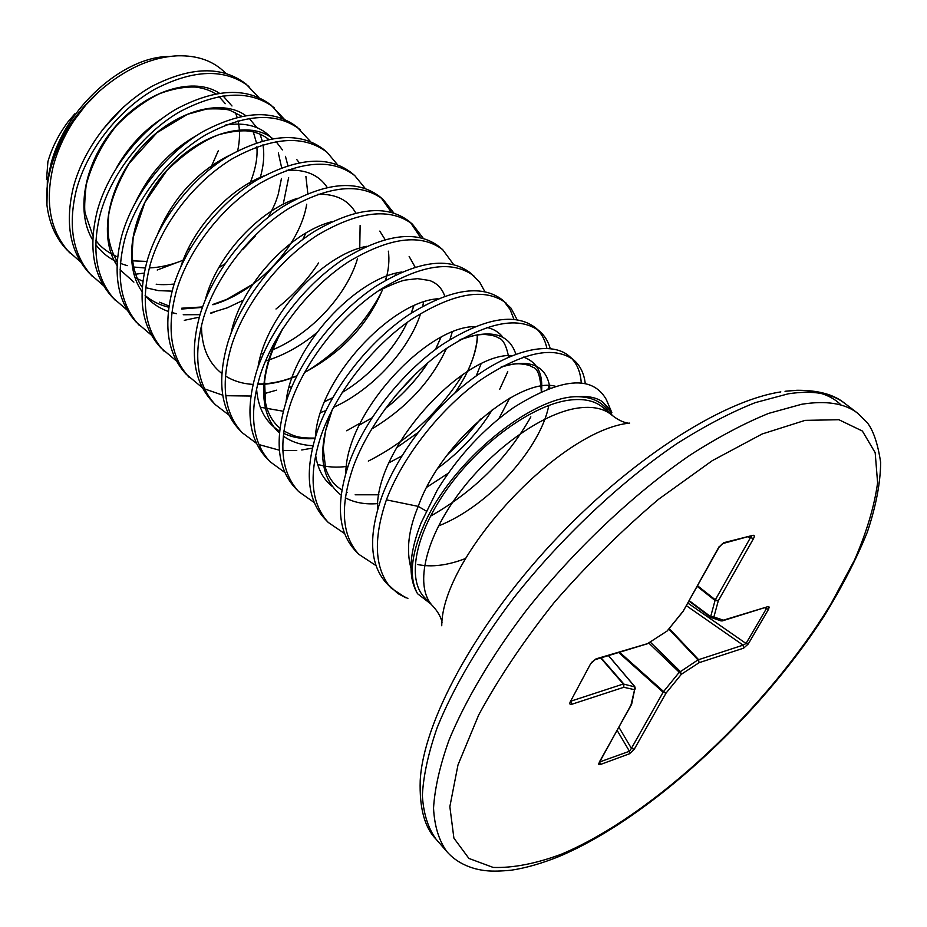 <?xml version="1.0" encoding="UTF-8"?>
<svg xmlns="http://www.w3.org/2000/svg" width="927" height="927" viewBox="0 0 927 927"><rect width="100%" height="100%" fill="white"/><g stroke="black" fill="none" stroke-linecap="round" stroke-linejoin="round"><path stroke-width="1.39" d="M432.909 606.165C414.856 588.124 423.604 542.237 456.756 496.42C489.769 450.592 541.797 413.187 577.799 408.077C592.538 406.026 603.917 408.39 611.947 415.18L602.932 407.498C594.844 400.649 583.431 398.216 568.68 400.197C532.631 405.111 480.731 442.26 447.938 487.938C414.983 533.604 406.478 579.479 424.659 597.66L432.909 606.165C437.857 611.6 440.904 616.976 442.04 622.318M80.684 262.028L66.941 249.919C55.829 238.251 49.154 223.268 46.929 204.994L47.358 180.823L51.066 164.415C59.652 136.802 75.759 112.399 99.386 91.205C124.844 69.061 150.823 57.265 177.324 55.805C197.718 55.249 213.824 61.055 225.643 73.233M168.366 56.512C123.048 56.987 65.724 107.683 51.043 163.592L47.358 180.823M164.485 219.108L166.964 217.405M210.383 168.702L218.401 150.522M46.524 179.618L47.903 161.68C51.9 147.775 58.633 134.461 68.1 121.715L74.82 113.836L68.714 124.16M407.88 598.471L397.799 593.489L405.678 597.683L391.333 588.228L386.42 583.106C369.56 564.497 368.146 535.342 382.191 495.644C389.919 475.389 401.194 455.331 416.026 435.458C429.004 418.228 443.315 402.909 458.946 389.502C503.825 350.754 550.198 339.015 569.433 356.374L573.79 360.047C580.279 365.644 584.103 373.5 585.261 383.627M571.53 358.32C577.37 364.438 580.615 372.677 581.252 383.036M426.13 510.997L418.228 506.374L386.397 499.85C403.002 455.933 441.101 408.1 480.522 380C522.782 352.005 553.871 345.354 573.79 360.047M69.71 252.804C50.278 231.611 44.739 202.967 53.094 166.872C57.289 150.811 64.322 135.307 74.172 120.348C63.801 134.809 56.28 149.815 51.588 165.365C47.486 179.259 45.933 192.468 46.929 204.994M103.592 285.736L89.398 273.338C70.058 252.237 64.716 223.5 73.384 187.138C83.951 147.173 115.342 107.196 151.437 86.605C190.452 66.489 221.935 65.597 245.91 83.94L258.772 97.462M92.248 276.304C72.92 255.226 67.613 226.478 76.327 190.081C86.941 150.07 118.401 110.023 154.531 89.363C193.581 69.177 225.076 68.239 249.015 86.559M127.184 310.128L112.491 297.428C93.279 276.443 88.192 247.625 97.231 210.962C108.216 170.649 140.104 130.081 176.501 108.946C215.806 88.274 247.347 87.011 271.101 105.157L284.253 119.177M272.677 106.535L282.225 118.366M115.435 300.487C96.234 279.525 91.182 250.696 100.267 213.998C111.298 173.639 143.256 132.99 179.687 111.785C219.039 91.043 250.568 89.734 274.299 107.845M151.483 335.226L136.281 322.225C117.196 301.391 112.376 272.48 121.808 235.516C133.221 194.855 165.643 153.662 202.329 131.97C241.947 110.73 273.511 109.062 297.022 126.987L310.464 141.553M139.293 325.377C120.243 304.554 115.458 275.643 124.936 238.633C136.396 197.926 168.888 156.663 205.62 134.902C245.261 113.581 276.837 111.866 300.313 129.757M176.524 361.067L160.765 347.764C141.843 327.08 137.3 298.1 147.15 260.823C159.015 219.815 191.97 177.984 228.969 155.724C268.876 133.87 300.464 131.785 323.72 149.456L327.104 152.318L337.428 164.612M163.87 351.009C144.971 330.348 140.475 301.356 150.371 264.044C162.295 222.99 195.319 181.078 232.353 158.737C272.306 136.814 303.882 134.67 327.104 152.318M202.341 387.683L185.991 374.068C167.242 353.558 163.013 324.52 173.279 286.941C185.632 245.574 219.143 203.083 256.443 180.22C296.652 157.729 328.239 155.191 351.206 172.607L354.705 175.551L365.192 188.401M189.201 377.416C170.475 356.93 166.281 327.88 176.605 290.267C189.015 248.853 222.607 206.281 259.931 183.337C300.186 160.765 331.773 158.169 354.705 175.551M211.993 401.182C193.442 380.87 189.525 351.773 200.255 313.894C213.117 272.167 247.208 229.004 284.798 205.504C325.307 182.352 356.883 179.34 379.537 196.466L383.141 199.502L393.79 212.943M381.298 198.03L391.333 212.237M228.981 415.099L215.296 404.635C196.767 384.346 192.897 355.238 203.697 317.324C216.605 275.551 250.777 232.306 288.413 208.714C328.958 185.481 360.533 182.41 383.141 199.502M256.478 443.361L242.202 432.7L238.795 429.143C220.464 409.05 216.906 379.908 228.112 341.715C241.495 299.63 276.188 255.771 314.079 231.611C354.89 207.764 386.443 204.241 408.737 221.055L412.457 224.183L423.233 238.297M410.545 222.677L420.649 237.636M242.202 432.7C223.905 412.631 220.383 383.488 231.657 345.261C245.11 303.129 279.873 259.178 317.81 234.937C358.656 210.997 390.197 207.416 412.457 224.183M284.867 472.503L269.977 461.658L266.455 457.996C248.355 438.135 245.168 408.958 256.883 370.464C270.835 328.019 306.142 283.442 344.334 258.587C385.435 234.01 416.941 229.954 438.865 246.42L442.689 249.653L453.581 264.496M269.977 461.658C251.912 441.831 248.772 412.654 260.557 374.126C274.566 331.634 309.954 286.964 348.193 262.017C389.328 237.347 420.823 233.222 442.689 249.653M314.218 502.55L298.633 491.553L295.006 487.764C277.173 468.17 274.38 438.981 286.628 400.174C301.171 357.382 337.115 312.051 375.609 286.466C416.999 261.124 448.448 256.501 469.943 272.596L479.491 281.843L484.844 291.599M298.633 491.553C280.835 471.994 278.1 442.793 290.418 403.963C305.041 361.124 341.055 315.701 379.595 290.024C421.02 264.577 452.457 259.884 473.894 275.922M344.566 533.558L328.228 522.422L324.485 518.506C306.941 499.213 304.577 470.012 317.393 430.916C332.561 387.753 369.166 341.657 407.961 315.307C449.63 289.166 480.997 283.929 502.028 299.618L510.997 308.123L517.069 319.664M504.01 301.414L510.059 309.433L513.94 319.27M507.764 371.681L499.723 389.259M328.228 522.422C310.73 503.164 308.424 473.964 321.321 434.833C336.559 391.623 373.245 345.423 412.075 318.981C453.79 292.735 485.134 287.428 506.119 303.059M375.98 565.563L358.819 554.311L354.937 550.267C337.718 531.298 335.817 502.11 349.236 462.712C365.053 419.201 402.341 372.306 441.437 345.157C483.396 318.17 514.636 312.295 535.18 327.532L539.398 331.09C544.636 335.551 548.263 341.449 550.29 348.761M537.208 329.398C542.098 334.38 545.343 340.754 546.918 348.517M358.819 554.311C341.634 535.389 339.792 506.2 353.291 466.768C369.189 423.21 406.571 376.211 445.702 348.958C487.695 321.854 518.923 315.898 539.398 331.09M548.969 385.667L548.112 388.807M177.37 262.387L157.208 270.024M144.172 273.083L133.986 274.415M214.415 312.005L210.788 313.419M199.293 317.161L184.299 320.336M318.564 262.967C307.104 280.371 292.909 295.713 275.991 309.004M260.081 361.611L259.05 362.017M381.681 291.866C364.682 324.056 339.919 350.406 307.416 370.927M276.536 390.174L263.569 393.836M250.869 396.038L225.748 395.713M222.723 395.18L204.554 388.888M416.802 372.758L394.635 396.617M360.232 423.083L346.663 430.777M312.364 448.135L301.727 449.977M296.767 450.476L282.828 450.522M279.351 450.186L258.911 444.566M462.793 374.543C439.259 412.191 407.764 441.043 368.32 461.101M480.603 419.05L464.844 437.764L447.081 455.111M530.835 416.883C507.278 458.541 473.813 491.658 430.429 516.212M611.866 412.747L602.087 401.449C595.98 397.521 588.17 395.945 578.657 396.71C532.828 394.972 451.24 461.576 424.01 524.879C410.951 554.752 408.795 577.706 417.544 593.709C407.822 577.312 408.981 553.767 421.009 523.083L437.335 489.896C458.239 456.072 483.755 428.564 513.882 407.359C561.553 377.602 592.376 375.018 606.351 399.595L611.878 412.735M417.544 593.709L430.626 603.813M578.657 396.71C593.199 397.266 603.442 402.7 609.387 413.002M386.397 499.85C373.72 537.139 374.415 565.47 388.483 584.856L397.799 593.489M99.386 91.205L85.875 104.948L74.172 120.348M599.41 762.064L629.445 751.252L631.403 748.379L634.23 749.283L629.537 753.744L600.128 764.601L598.912 764.636L598.622 763.836L630.986 705.053L634.578 689.711L623.825 687.278L571.75 704.288C569.827 704.74 569.34 703.917 570.279 701.809L590.731 663.57L596.084 658.854L647.66 643.616M595.053 659.676L647.382 643.767L667.139 631.009L683.326 610.951L718.622 547.498L722.562 543.616M723.732 542.712L753.025 535.308C754.543 535.134 754.694 536.235 753.5 538.599L750.488 537.579L751.461 536.281M753.5 538.599L718.286 600.8L713.883 617L723.384 620.175L767.846 606.664L769.19 607.058L768.587 609.201L766.374 608.668L766.536 607.521M768.587 609.201L748.24 644.01L743.616 648.158L743.118 645.134L746.038 643.489L766.374 608.668L765.018 607.985M570.962 701.136L623.292 684.022L634.856 686.895M689.294 600.731L710.661 616.675L713.883 617L711.588 617.776L710.661 616.675L715.041 600.476L697.255 586.409M619.572 652.214L663.593 691.542L678.97 672.62L697.973 659.897L743.118 645.134L686.49 605.771M647.382 643.767L666.189 631.611M591.356 662.573L596.084 658.854M683.57 610.835L667.336 630.766M570.893 700.661L590.731 663.57M571.148 700.8L571.75 704.288M718.622 547.498L719.12 546.687M601.125 657.834L623.801 683.975L623.825 687.278L623.292 684.022L600.696 657.961M753.025 535.308L722.759 543.558L719.051 547.231L683.836 610.036M608.436 655.609L634.555 686.443L634.578 689.711L635.262 688.854L634.763 686.571L608.518 655.574M635.076 687.486L631.658 704.196M697.602 585.794L715.32 599.815L718.286 600.8L715.041 600.476L715.32 599.815L750.488 537.579L748.587 537.011M599.792 761.137L599.224 762.145M599.804 761.577L600.128 764.601M767.846 606.664L721.959 620.997M617.15 730.406L629.445 751.252L629.537 753.744M618.912 727.22L631.403 748.379L663.118 692.237L663.593 691.542L666.003 693.176L634.23 749.283M748.24 644.01L746.038 643.489L687.95 603.141M648.715 642.979L681.368 674.265L666.003 693.176L663.118 692.237L618.657 652.492M650.209 642.04L680.256 671.438L681.368 674.265L699.074 662.701L698.564 659.595L669.294 628.622M668.9 629.12L697.973 659.897L699.074 662.701L743.616 648.158M629.642 423.094C559.329 430.047 441.866 556.849 441.739 625.748M780.824 391.901C721.669 400.87 629.051 460.128 551.646 543.616C474.218 627.092 423.349 722.469 420.221 780.43C419.328 807.938 424.601 827.51 436.014 839.144L446.768 851.496C453.917 859.792 463.616 865.586 475.852 868.9C482.48 870.372 489.734 872.272 511.298 870.198C526.061 867.973 542.098 863.35 559.398 856.351C649.201 818.344 758.889 717.243 824.265 615.852C842.04 586.976 856.397 559.062 867.336 532.11C876.015 506.119 880.453 482.886 880.65 462.399C877.834 443.639 873.327 430.348 867.139 422.515L857.66 413.21C844.891 403.338 826.258 400.348 801.751 404.253L768.726 413.361C744.288 423.268 718.135 437.15 690.256 455.006C633.686 493.732 574.242 549.873 526.466 610.198C491.901 655.563 465.354 700.406 448.958 740.256C439.896 765.737 434.751 788.367 433.535 808.159C434.485 826.061 438.9 840.511 446.768 851.496M841.183 405.111C829.005 393.013 810.291 388.413 785.03 391.287L796.965 390.279C818.054 390.151 833.941 394.485 844.636 403.257C831.693 393.257 812.921 390.105 788.321 393.801L755.227 402.654C730.766 412.364 704.636 426.049 676.803 443.697C620.372 482.005 561.229 537.741 513.848 597.764C479.572 642.921 453.326 687.637 437.231 727.463C428.355 752.944 423.396 775.621 422.353 795.482C423.454 813.466 428.007 828.02 436.014 839.144M805.076 420.371L762.179 433.975L712.33 460.626L658.576 499.259C621.901 530.29 587.162 564.636 554.346 602.318C523.825 640.731 498.61 678.263 478.714 714.902L457.984 764.937L449.85 806.652L453.894 838.124L468.9 858.425L493.164 867.429C513.21 868.089 536.049 863.64 561.681 854.08C654.045 815.088 767.811 707.811 831.021 603.79L854.439 560.221C866.664 532.098 874.381 506.281 877.602 482.782L875.181 452.689L862.377 431.032L838.877 419.722L805.076 420.371M555.412 386.281C520.928 376.292 441.194 440.812 418.228 506.374C408.471 529.711 406.061 550.314 410.997 568.181M612.133 415.342L608.228 407.764L602.087 401.449M391.333 588.228L388.483 584.856M465.632 558.483C447.671 565.4 431.727 567.428 417.799 564.555M501.866 366.605C530.684 358.517 546.698 365.69 549.908 388.135M548.796 405.423C540.928 447.451 489.56 505.783 438.506 525.968M460.789 339.375C490.928 328.784 509.294 333.766 515.887 354.323M509.665 398.17L498.842 418.714M448.181 473.291L426.744 487.266M377.764 503.604C365.261 504.636 354.45 502.689 345.308 497.764M341.124 495.134C320.302 478.529 317.15 450.441 331.681 410.846M480.986 364.033L476.188 376.003M402.109 455.806L389.039 462.758M452.179 332.167L449.954 339.525M446.478 348.425C431.159 381.449 406.177 408.355 371.542 429.143M312.944 445.69C301.368 445.192 291.472 441.97 283.222 436.026M279.433 432.897C257.555 413.732 258.39 369.954 282.619 328.83M423.604 302.063L422.712 306.2M420.568 313.72C409.074 349.676 372.874 389.56 333.488 407.382M325.91 410.591L320.591 412.527M395.447 273.43L395.215 275.099M291.866 386.652L289.015 387.486M316.223 333.164C300.278 346.316 283.361 355.597 265.493 361.009M259.722 362.538L258.888 362.724M305.864 233.048L302.793 239.421M243.372 300.197L227.242 307.834L210.904 312.863M200.023 314.659L183.233 314.74M176.524 313.708L171.819 312.55M168.285 311.414C159.073 308.146 151.368 302.886 145.145 295.632M141.993 291.518C121.367 262.654 132.248 208.332 166.709 170.417C200.939 132.283 249.456 119.71 272.7 138.61M276.049 141.564L282.422 149.884M285.446 156.339L287.891 165.585M288.413 169.629L288.459 170.209M288.645 177.567L283.198 204.311M172.086 291.148L158.413 290.626L145.678 287.683M142.306 286.42L141.368 286.026M133.882 282.121L120.058 269.757M116.999 265.47C97.648 236.2 108.343 183.697 141.53 147.184C174.508 110.464 221.634 97.961 245.655 115.539M249.189 118.355L256.849 127.613M260.035 134.056L262.225 140.997M262.967 144.739C264.589 155.052 263.639 166.153 260.105 178.03M183.152 260.209C171.75 264.844 160.464 267.428 149.293 267.938M145.261 268.007L133.569 267.022M127.219 265.655L120.383 263.407M117.173 262.028C108.54 258.019 101.391 252.19 95.713 244.554M92.758 240.093C74.589 210.533 85.133 159.803 117.115 124.6C148.899 89.235 194.647 76.814 219.293 93.163M223.013 95.852L231.982 105.979M235.342 112.422L237.103 117.3M238.03 120.788C240.105 130.047 239.989 140.058 237.671 150.834M377.463 510.001C374.728 447.347 464.809 351.565 512.573 355.597M523.361 357.069C537.057 361.901 543.129 373.384 541.553 391.542M345.806 473.106C346.246 412.283 427.046 326.304 474.856 326.617M486.93 327.428C493.824 329.027 499.178 332.353 503.002 337.405M492.411 409.514C478.83 431.82 460.673 451.356 437.938 468.123M332.353 486.524C323.175 479.282 317.59 468.772 315.597 454.995M315.354 437.08C318.645 378.587 390.858 301.727 437.973 298.761M477.695 334.473C476.872 352.503 469.236 372.063 454.763 393.152C463.512 380.441 469.769 368.181 473.546 356.362C477.475 342.526 477.138 338.425 477.278 334.983M418.483 432.225L396.524 447.799M347.973 466.281C336.814 467.857 326.698 467.22 317.613 464.346M286.084 401.82C291.912 346.142 356.084 277.833 401.866 272.005M440.928 337.393L435.528 349.421M385.377 408.471C404.392 394.404 422.666 371.6 427.683 362.932C416.536 380.012 402.411 395.215 385.342 408.506M371.936 417.892L359.212 425.18M314.902 438.552C303.106 439.375 292.654 437.614 283.523 433.28M279.595 431.148C265.655 422.503 257.961 408.286 256.536 388.494M257.973 367.289C266.003 314.925 322.619 254.624 366.478 246.339M409.143 256.443L415.111 267.092M413.848 305.864L411.356 313.048M407.312 322.341C399.073 339.189 387.37 354.914 372.19 369.491M332.619 397.857L324.589 401.669M283.291 411.24L260.267 407.22M231.02 333.384C240.893 284.844 290.371 232.098 331.715 221.762M379.769 231.113L385.087 239.537M388.367 251.182C389.583 259.977 388.703 269.641 385.759 280.163M383.118 288.204C368.471 324.16 342.26 352.26 304.508 372.48M296.86 375.956C283.28 381.623 270.151 384.485 257.486 384.554M252.99 384.415C242.561 383.766 233.361 380.962 225.4 375.968M221.82 373.477C208.216 362.77 201.437 346.686 201.472 325.215M205.249 300.012C216.594 255.782 259.282 210.232 297.497 198.297M317.834 194.264C335.829 193.801 348.471 200.035 355.771 213.001M360.128 225.412L359.722 249.606M357.544 258.482C347.161 294.531 311.646 333.639 272.515 349.896M180.719 267.011C193.094 227.636 229.247 189.05 263.697 176.014M286.339 170.371C305.168 169.05 318.784 174.728 327.173 187.393M157.544 234.241C173.152 197.694 197.358 171.286 230.139 155.018M296.779 159.618L299.282 162.654M305.91 176.454L307.822 193.546M306.71 204.23C300.186 244.995 257.973 291.611 212.886 304.763M202.422 307.382L181.762 309.027M168.795 307.243C159.768 305.099 151.889 301.182 145.145 295.516M135.956 201.368C150.07 172.352 170.255 150.429 196.489 135.609M225.331 125.099C245.922 121.9 261.507 126.443 272.086 138.726M116.605 167.602C128.297 147.173 143.453 130.788 162.074 118.447M102.121 130.116L124.195 106.35M710.696 617.289L689.062 601.136L710.766 617.37L721.113 620.939M631.53 704.474L599.352 762.087M611.947 415.18C617.683 419.769 623.257 422.457 628.657 423.257M176.35 55.84L177.312 55.759M211.993 401.194L215.296 404.635M225.319 103.673L218.969 96.535M215.423 93.824C210.788 90.626 204.357 88.378 196.13 87.103C185.157 86.57 173.025 88.725 159.734 93.592C144.531 101.066 130.104 111.761 116.466 125.69C102.329 143.337 92.236 163.048 86.188 184.809C84.577 200.371 84.253 209.954 85.226 213.558L92.955 235.91M95.875 240.278C100.046 246.594 107.289 252.167 117.602 257.011M131.495 260.788L146.976 261.437M187.775 249.606L190.499 248.158M249.398 184.797C255.354 170.394 257.845 157.729 256.86 146.814M256.431 142.793L252.839 130.267M241.715 116.257L230.348 110.487C227.242 109.085 219.398 108.586 206.814 108.992L187.335 114.357L157.011 132.677L129.212 163.303C118.239 182.04 111.414 199.108 108.726 214.543C107.868 225.412 107.903 233.5 108.818 238.795C110.51 247.613 113.303 255.099 117.219 261.263M135.041 277.741L142.862 281.194M156.2 284.207C160.533 284.832 166.524 284.786 174.172 284.068M218.621 267.915L224.855 263.905M243.048 249.189L255.296 236.014M268.32 217.15C276.35 201.993 275.829 201.136 278.204 194.473L281.46 178.471M281.646 167.741L278.343 152.932M268.668 139.398C263.836 135.435 257.752 132.712 250.394 131.24C242.26 130.104 231.692 131.275 218.679 134.728C201.877 141.391 184.612 153.303 166.895 170.487L144.89 202.434L133.187 237.382L132.063 254.519C132.943 267.996 136.339 278.923 142.237 287.289M159.502 302.225L168.981 305.956M181.738 308.204L202.573 306.953M212.619 304.554L226.918 299.305L252.874 284.137M256.153 281.646C270.302 270.499 281.912 257.66 291.008 243.129M261.229 353.813L263.685 353.025M359.409 249.769L359.676 248.181M257.66 383.894C269.711 384.218 282.805 381.518 296.953 375.771M385.551 280.278L386.547 276.304M324.647 401.53L332.677 397.741M342.133 392.492C369.873 376.246 395.609 347.254 407.22 322.399M411.229 313.129L413.685 305.933M283.65 327.254C272.723 347.15 266.373 365.238 264.601 381.53L265.493 402.596C267.81 413.535 272.631 422.052 279.954 428.147M283.824 430.951C293.453 435.771 297.046 438.309 315.053 438.065M359.247 425.099L371.97 417.834M435.47 349.467L440.835 337.451M444.751 296.142C442.098 288.436 437.069 283.233 429.664 280.522L417.521 278.645L405.69 280.012C401.09 280.719 391.854 284.415 377.984 291.113M501.02 367.069C514.195 363.535 514.937 363.963 518.911 363.766C525.991 364.265 530.592 365.435 532.677 367.289C537.59 367.949 540.464 376.072 541.287 391.657M459.931 339.873C474.462 334.844 478.425 334.693 484.265 334.462C491.275 334.948 496.003 336.107 498.436 337.926C502.909 338.969 506.339 345.4 508.703 357.231M378.923 494.798L355.157 494.798M347.335 492.527L346.235 492.075M341.901 489.862C334.427 485.586 329.004 478.436 325.62 468.413L323.245 448.286L325.458 431.322L332.248 409.734M844.636 403.257L857.66 413.21"/></g></svg>

